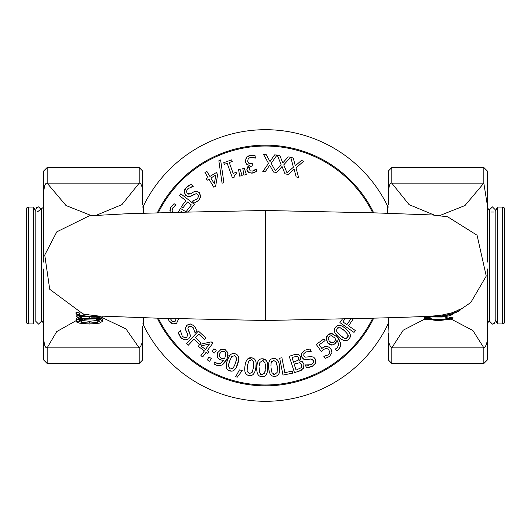 <?xml version="1.0" encoding="UTF-8"?>
<svg xmlns="http://www.w3.org/2000/svg" width="531" height="531" viewBox="0 0 531 531"><rect width="100%" height="100%" fill="white"/><g stroke="black" fill="none" stroke-linecap="round" stroke-linejoin="round"><path stroke-width="0.8" d="M502.731 207.05L502.731 323.95L504.45 322.954L504.45 208.046L502.731 207.05L497.574 207.05L495.164 211.411M495.164 319.589L497.574 323.95L497.574 207.05M28.269 323.95L28.269 207.05L26.55 208.046L26.55 322.954L28.269 323.95L33.426 323.95L33.426 207.05L28.269 207.05M143.45 317.777L143.45 325.052A135.803 135.803 0 0 0 387.55 325.052L387.55 324.806A0.856 0.856 0 0 1 388.407 323.95M388.413 207.044L387.55 206.194L387.55 213.216L387.55 205.948A135.803 135.803 0 0 0 143.45 205.948L143.45 213.216M143.45 324.806A0.856 0.856 0 0 0 142.593 323.95M449.126 314.817L440.982 316.642L442.217 317.007C448.941 316.144 452.512 315.082 452.93 313.821A49.383 49.383 0 0 1 449.126 314.817L449.126 314.724M439.708 316.277L440.564 316.522L440.564 316.018M430.787 316.688L434.829 316.602M440.982 316.642A10.428 0.936 -0 0 1 440.564 316.649L440.564 316.522M433.621 316.954L442.217 317.007M436.754 316.556L435.672 316.629M443.876 315.753A51.487 51.135 -156 0 0 444.912 315.593A51.487 51.135 -156 0 0 459.946 310.595L459.946 310.19A52.264 51.58 23.3 0 1 449.969 314.319L443.319 315.64A53.823 52.45 24.3 0 1 437.199 316.516A53.823 52.45 24.3 0 1 431.683 316.708L426.964 316.33M449.969 314.491L447.261 315.142M439.748 316.277A52.635 51.766 -156.8 0 0 440.113 316.237A52.635 51.766 -156.8 0 0 440.332 316.217L441.659 316.058A52.244 51.534 22.7 0 1 441.327 316.098A52.244 51.534 22.7 0 1 440.63 316.177M265.5 320.505L155.158 318.096L98.275 315.991L83.367 314.199L49.722 289.295L44.743 255.026L56.817 231.828L89.261 215.818L127.964 213.694L188.764 212.088L265.5 210.488L265.5 320.512L375.789 318.102C416.954 316.994 430.634 316.264 437.159 315.66A52.888 51.54 -156.2 0 0 443.319 314.764L449.969 313.25L449.969 314.153M449.969 313.416A51.368 50.697 -157.2 0 0 459.946 309.208L459.946 310.19M428.252 318.686L428.192 318.5A51.301 44.743 110.9 0 1 424.388 318.261L425.723 319.582L428.252 318.686C433.834 320.87 440.604 321.003 448.562 319.085L450.766 319.888L452.93 318.049A51.746 44.956 69.5 0 1 449.12 318.441L448.562 319.085M425.723 319.582L450.766 319.888M424.388 317.399L424.388 317.379A50.146 43.841 109.7 0 0 428.192 317.624L428.192 318.5M424.388 317.379L424.388 318.261M428.192 317.624L428.265 317.837C433.86 319.987 440.617 320.113 448.529 318.228L449.12 317.565L449.12 318.441M449.12 317.565A50.472 43.993 70.6 0 0 452.93 317.153L452.93 318.049M444.46 316.854L448.529 318.228M451.801 319.436L472.882 330.508L483.841 347.805C487.066 346.126 488.208 338.957 487.259 326.299L487.259 268.892M487.259 288.22L487.259 360.064L483.841 363.489L391.832 363.489L391.832 347.805L403.248 330.163L424.846 319.065M428.265 317.837L431.451 316.775M75.979 312.022L75.979 313.668L76.524 314.08A51.315 50.949 110.7 0 0 92.746 316.748L93.064 316.668A51.182 51.095 111.1 0 1 79.577 314.85A51.175 51.175 0 0 1 76.524 313.907L76.524 312.228M83.666 315.753L79.577 314.803A51.142 51.142 0 0 0 100.405 316.124L99.343 316.303A51.036 51.036 0 0 1 93.264 316.668L93.064 316.668M93.264 316.668L93.582 316.748A51.268 50.923 68.3 0 0 101.189 316.171M92.746 316.748L93.582 316.748M97.916 316.423L98.66 316.343M99.536 316.244L99.118 316.297M96.941 316.503L99.343 316.27L99.343 316.881L92.122 316.914L79.471 315.593L75.979 315.945L79.471 318.421L84.422 319.25L100.306 318.719L102.855 317.478L99.343 316.881M80.367 315.016L79.604 314.81M91.704 316.622L90.091 316.549M91.086 316.602L88.956 316.469M86.951 314.531L88.929 314.744M81.369 315.261L80.267 314.989M79.577 313.23L79.577 314.85M79.723 314.843L81.276 315.241M99.416 316.257L89.414 316.503L83.141 315.653M99.383 316.264L90.675 316.582M81.947 313.635L84.256 314.113M76.716 322.091L80.221 320.186L82.371 319.629A52.642 45.215 112 0 1 78.236 319.323L76.729 319.961L76.066 321.056L76.716 322.091L79.617 323.16L89.44 324.016L99.383 323.153L102.768 321.189L100.551 319.635L96.456 319.635L98.527 320.18L99.801 321.182L97.233 322.47L89.44 323.067L81.641 322.49L78.993 321.195M101.746 318.361L102.768 319.43L102.768 321.189M102.018 318.507L102.018 320.259M76.729 319.961L76.729 318.175L76.066 319.27L76.066 321.056M100.551 318.68L100.551 319.635M96.456 319.138L96.456 319.635M78.236 317.943L78.236 319.323M76.729 318.175L78.236 317.545M82.371 319.065L82.371 319.629M80.008 320.266L89.44 321.288L98.779 320.273M81.641 320.717L81.641 322.49M81.621 316.396L92.122 316.914M94.286 316.934L99.888 317.73L98.832 318.255L85.949 318.746L81.621 318.195L78.946 316.702L81.621 316.39M91.345 317.12L95.208 317.186M98.832 318.255L100.306 318.719M84.422 319.25L85.949 318.746M81.376 316.37L89.414 317.053M79.471 314.976L79.471 315.593M75.979 315.945L76.185 313.741M102.855 316.27L102.855 317.478M76.524 312.036A49.423 49.423 0 0 0 79.577 313.018M86.049 317.014L86.434 316.888M43.741 268.938L43.741 326.299C43.21 341.108 44.352 348.276 47.159 347.805L56.717 331.603L76.066 320.691M102.689 317.817L125.966 328.901L139.149 347.845L47.179 347.845M487.259 336.74L487.259 290.384M487.259 262.148L487.259 194.26M388.413 333.574L388.413 360.064L391.832 363.489M388.413 204.7L388.413 170.936L391.832 167.511L391.832 183.195C389.143 182.186 388.008 189.355 388.413 204.7M483.841 183.195L483.841 167.511L487.259 170.936L487.259 204.7L483.821 183.155L464.983 205.537L439.695 215.579M391.832 347.805C388.526 345.316 387.384 338.147 388.413 326.299L388.413 317.757M434.365 215.121L409.096 204.634L391.832 183.195M139.149 347.845L139.168 347.805C142.474 345.316 143.616 338.147 142.587 326.299L142.587 360.064L139.168 363.489L47.159 363.489L47.159 347.805M139.168 183.195C142.222 183.149 143.363 190.317 142.587 204.7L142.587 170.936L139.168 167.511L139.168 183.195L121.904 204.634L96.635 215.121M43.741 326.299L43.741 360.064L47.159 363.489M91.305 215.579L66.017 205.537L47.159 183.195L47.159 167.511L43.741 170.936L43.741 262.161M47.159 183.195C44.352 182.724 43.21 189.892 43.741 204.7L43.741 234.496M204.959 172.529L208.006 177.586L206.254 178.642L207.209 180.235L208.968 179.173L213.84 187.251L215.652 186.155L217.657 174.599L216.409 172.522L209.904 176.445L206.858 171.387L204.959 172.529M210.86 178.031L215.812 175.044L214.332 183.779L210.86 178.031M200.512 197.313L198.793 200.147L200.698 196.198L199.344 192.58L196.351 191.193L193.277 192.156L190.536 193.822L187.177 193.483L186.374 191.333L187.821 188.737L193.251 186.401L191.206 184.39L186.295 187.47L184.257 191.764L185.764 195.435L188.259 196.742L191.246 196.039L196.204 193.636L197.844 194.446L198.548 196.516L197.28 198.873L192.468 201.096L194.412 203.008L198.395 200.539M197.28 201.475L196.676 201.893M195.335 202.636L194.412 203.008M198.767 192.076L200.698 196.198M195.793 191.22L197.791 191.505M190.536 193.822L193.901 191.81M187.177 193.483L189.043 194.306M193.131 186.52L190.151 187.197M185.584 188.259L188.797 185.478M189.481 185.12L189.998 184.881M184.277 192.322L184.615 189.932M184.742 189.62L184.901 189.288M188.412 196.755L185.764 195.435L184.635 193.742M194.366 194.167L189.985 196.576M232.2 161.51L231.609 159.858L223.717 162.692L224.308 164.344L227.182 163.316L232.425 177.892L234.098 177.288L234.35 175.184L236.634 173.829L236.103 172.349L233.162 173.405L229.266 162.566L232.2 161.51M179.916 209.247L179.352 210.522M178.847 211.431L178.23 212.307M173.352 212.44L172.15 210.747L172.548 208.086L176.133 204.953L174.055 203.685L170.876 207.01L174.055 203.685M175.535 205.351L174.845 205.789M170.398 207.926L170.876 207.01L170.106 211.491L169.933 210.369M180.308 212.765L180.673 212.121M181.038 211.384L182.418 212.227M186.514 212.135L180.268 208.318M240.039 169.19L238.565 169.555L239.7 176.166L242.143 175.555L240.039 169.19M295.309 165.838L293.265 158.072L290.756 157.322L293.411 167.219L286.979 172.801L283.74 164.862L290.563 157.282L288.134 156.871L282.791 162.924L279.81 155.47L277.228 155.032L281.085 164.524L275.383 170.863L271.195 163.382L277.036 155.012L274.567 154.906L270.013 161.57L266.137 154.548L263.522 154.435L268.513 163.375L262.779 171.606L265.241 171.712L269.708 165.168L273.511 172.071L276.804 172.396L282.041 166.455L284.968 173.77L288.2 174.5L294.128 169.25L296.125 176.869L298.634 177.619L296.006 167.876L303.719 161.198L301.356 160.488L295.309 165.838M256.34 168.997L252.431 171.082L250.287 170.856L249.125 169.137L249.782 166.873L252.929 165.672L252.656 163.787L249.039 163.687L247.665 161.364L248.223 158.583L250.659 157.262L255.384 158.099L255.039 155.683L250.24 155.311L246.271 157.488L245.322 161.537L246.961 164.51L249.411 165.28L247.413 167.106L246.842 169.708L248.813 172.628L252.537 173.079L256.825 171.387L256.34 168.997M255.219 158.125L253.964 157.621M252.291 157.242L250.659 157.262M252.431 171.082L253.314 170.869M254.044 170.577L254.794 170.192M256.825 171.387L251.654 173.166M249.066 172.748L247.386 171.314M247.021 170.491L246.842 169.708L249.437 165.446M249.411 165.28L246.961 164.51L246.125 163.674M245.501 162.367L245.322 161.537L246.63 157.05M247.904 156.054L248.256 155.875M249.225 155.523L251.269 155.211M253.838 155.391L255.039 155.683M244.26 168.135L242.786 168.506L243.915 175.117L246.364 174.507L244.26 168.135M220.604 159.937L218.845 160.774L222.084 183.248L223.87 182.398L220.604 159.937M188.332 212.095L194.359 204.375L180.805 193.802L179.398 195.6L185.923 200.691L181.21 206.732L182.817 207.986L187.529 201.946L191.352 204.926L186.427 211.232L187.562 212.115M176.285 318.401L175.057 321.547L172.767 321.74L170.139 318.474M167.955 318.421L169.031 320.777L167.955 318.421M170.836 322.967L169.031 320.777L172.615 323.897L171.798 323.565M172.615 323.897L176.557 323.432L172.615 323.897M176.557 323.432L178.688 318.68L176.557 323.432M186.68 343.61L188.352 345.17L193.994 339.117L199.603 344.34L200.99 342.853L195.381 337.63L198.687 334.079L204.535 339.528L205.922 338.041L198.402 331.032L186.68 343.61M209.619 361.279L211.311 358.458L208.948 357.038L207.256 359.859L209.619 361.279M256.121 363.536L255.876 367.479C256.812 361.578 255.438 358.365 251.767 357.828L253.712 358.478M247.333 359.341L251.767 357.828C248.11 357.164 245.86 359.845 245.003 365.872L245.183 364.797M253.559 367.133L252.185 372.224L249.411 373.645L247.134 371.428L247.32 366.217L248.681 361.126L251.482 359.713L253.712 361.85L253.559 367.133M253.831 364.857L253.884 363.529M252.968 360.396L252.179 359.892M249.862 359.918L249.105 360.529M244.731 369.118L245.003 365.872C244.061 371.8 245.435 375.019 249.125 375.53L247.187 374.893M251.163 375.483L249.125 375.53C252.769 376.174 255.019 373.485 255.876 367.479L254.98 371.315M247.054 368.288L246.981 369.224M248.681 361.126L248.023 362.739M247.585 364.644L247.32 366.217M180.394 330.574L178.21 332.433L180.859 337.597L184.954 339.999L188.744 338.818L190.264 336.442L189.826 333.408L187.861 328.264L188.81 326.698L190.934 326.173L193.171 327.647L194.97 332.632L197.047 330.859L194.578 326.246L190.808 324.003L187.085 325.038L185.445 327.899L186.129 331.045L187.549 333.919L186.919 337.238L184.708 337.855L182.252 336.183L180.394 330.574M188.226 330.136L189.043 331.782M189.567 332.851L190.337 335.34M190.251 336.488L188.744 338.818L184.954 339.999L183.162 339.475M181.582 338.366L179.989 336.488M179.186 335.134L178.21 332.433M187.841 335.877L187.894 335.532M187.549 333.919L185.843 330.395M185.631 329.771L185.565 327.288M186.341 325.788L188.956 324.063M189.899 323.943L190.855 324.01M193.184 324.965L195.275 327.136M196.702 329.771L197.047 330.859M267.657 364.678L267.763 367.91C268.009 361.943 266.277 358.903 262.56 358.797L266.071 360.323M260.535 359.075L262.56 358.797C258.856 358.564 256.931 361.485 256.778 367.571L257.216 363.669M265.102 371.441L265.281 370.127M259.201 366.051L259.885 362.434L262.5 360.702L264.962 362.567L265.427 367.83L264.65 373.047L262.055 374.78L259.54 372.848L259.115 367.644L259.135 370.671M265.427 365.54L265.334 364.22M264.053 361.206L263.21 360.795M256.891 370.83L256.778 367.571C256.526 373.565 258.265 376.605 261.995 376.685L261.717 376.671M263.064 376.632L261.995 376.685C265.686 376.904 267.611 373.977 267.763 367.91L267.445 371.202M260.442 374.242L261.318 374.68M259.885 362.434L259.413 364.107M202.676 356.945L206.187 352.192L207.833 353.407L208.935 351.92L207.289 350.706L212.891 343.119L211.192 341.858L199.736 344.413L198.295 346.365L204.402 350.878L200.897 355.631L202.676 356.945M205.504 349.385L200.857 345.953L209.493 343.988L205.504 349.385M279.14 363.755L279.625 366.954C279.173 361 277.102 358.186 273.399 358.505L273.677 358.485M271.421 359.022L273.399 358.505C269.695 358.704 268.115 361.837 268.673 367.897L268.573 365.793M270.903 366.105L271.162 362.427L273.558 360.41L276.226 361.969L277.295 367.153L277.122 372.423L274.753 374.441L272.025 372.815L271.002 367.698L271.454 371.103M277.295 367.153L276.897 364.1M272.031 360.987L271.434 361.75M269.157 371.116L268.673 367.897C269.117 373.877 271.202 376.698 274.912 376.346L272.874 376.167M276.883 375.829L274.912 376.346C278.602 376.127 280.176 373.001 279.625 366.954L279.638 370.89M273.087 374.096L274.003 374.428M271.162 362.427L270.89 364.147M213.893 348.801L212.201 351.615L214.564 353.035L216.256 350.214L213.893 348.801M292.375 371.136L284.842 372.629L281.895 357.761L279.658 358.206L282.996 375.065L292.767 373.134L292.375 371.136M220.465 349.703L225.151 349.67L220.982 349.471L217.664 352.677L217.464 357.443L220.013 359.786L223.763 360.244L220.611 363.443L216.767 363.264L214.929 361.883L213.973 363.881L215.632 364.93L219.031 365.773L222.058 364.956L226.876 359.255L227.925 352.703L225.151 349.67L226.08 350.214M224.998 357.788L224.487 358.75L221.301 358.286L219.588 356.799L219.821 353.593L221.845 351.303L224.328 351.356L225.854 353.168L224.865 358.06M219.349 354.954L219.296 355.345M215.712 362.6L216.329 363.031M223.763 360.244L222.92 360.337M222.237 360.343L218.593 358.89M218.566 358.87L217.086 356.401M216.973 355.226L217.04 354.575M217.239 353.739L218.168 351.781M227.613 351.953L228.071 353.261M228.104 355.538L226.876 359.255L224.699 362.7M223.976 363.496L222.044 364.963M217.06 365.487L213.973 363.881M301.681 353.321L304.913 350.161L301.741 353.188L301.727 357.051L304.044 359.401L307.263 359.587L310.409 358.989L313.436 360.489L313.436 362.786L311.166 364.704L305.259 364.976L306.467 367.585L312.148 366.43L315.567 363.124L315.447 359.162L313.569 357.058L310.529 356.659L305.046 357.164L303.792 355.836L303.865 353.646L305.883 351.887L311.166 351.502L310.018 349.02L304.913 350.161L310.018 349.02M302.093 357.721L301.309 355.518M310.409 358.989L307.263 359.587L304.044 359.401L302.809 358.598M313.436 360.489L311.982 359.062M313.416 362.826L313.562 362.481M305.411 364.91L308.425 365.328M313.091 365.932L309.095 367.406M309.062 367.412L306.467 367.585M313.436 356.991L315.447 359.162L315.567 363.124L314.584 364.711M309.898 356.759L311.896 356.606M226.445 363.702L227.288 360.556C225.297 366.211 226.073 369.629 229.611 370.797C233.082 372.078 235.777 369.841 237.696 364.087C239.68 358.452 238.91 355.04 235.392 353.852C231.914 352.544 229.213 354.774 227.288 360.556L228.854 356.945M233.215 368.089L230.228 368.985L228.39 366.403L229.505 361.306L231.762 356.547L234.775 355.657L236.587 358.159L235.485 363.33L233.215 368.089M229.505 361.306L228.549 364.605M231.855 369.065L232.697 368.607M238.651 360.25L236.129 367.698M231.622 371.116L228.629 370.366M236.156 361.14L236.454 359.845M233.368 353.527L235.392 353.852L237.191 354.841M339.362 348.495L338.307 349.604L340.378 346.783L340.783 343.67L337.358 337.046L331.709 333.568L327.839 334.975L326.067 338.745L327.753 343.039L332.081 345.044L335.227 343.584L337.079 340.298L338.838 344.433L337.198 347.918L335.214 349.086L336.7 350.732L338.201 349.697M337.543 350.221L336.7 350.732M340.537 342.389L340.816 344.227M340.71 345.608L340.378 346.783M336.13 335.798L338.725 338.765M339.448 339.9L339.707 340.371M330.601 333.601L332.851 333.793M326.565 336.694L327.839 334.975L329.698 333.833M335.984 339.057L334.331 341.818L332.306 342.84L329.426 341.4L328.085 338.652L329.087 336.382L331.344 335.658L335.287 338.22M328.576 343.836L327.753 343.039L326.153 337.915M332.618 344.977L331.523 345.057M329.851 344.652L329.479 344.466M336.594 341.745L335.227 343.584L333.269 344.811M337.079 340.298L336.846 341.108M338.566 346.006L338.778 345.243M338.785 343.836L338.665 343.265M330.494 342.342L330.833 342.541M235.671 376.758L237.311 377.156L242.236 370.572L239.435 369.888L235.671 376.758M343.398 326.917L345.96 328.888C341.513 324.906 338.068 324.315 335.619 327.109L337.218 325.828M334.55 328.848L335.619 327.109C333.083 329.817 334.118 333.169 338.718 337.152L335.977 334.331M341.592 328.437L340.059 327.654L344.42 330.647L347.944 334.563L347.632 337.663L344.539 338.38L345.701 338.612M344.42 330.647L342.76 329.273M338.433 327.488L337.577 327.879M344.539 338.38L340.265 335.4L336.72 331.49L337.052 328.37L340.059 327.654M336.349 329.844L336.448 330.813M341.3 339.143L338.718 337.152C343.185 341.161 346.63 341.752 349.066 338.924L347.473 340.212M350.135 337.192L349.066 338.924C351.582 336.216 350.546 332.871 345.96 328.888L347.493 330.342M348.329 336.196L348.223 335.24M346.531 338.473L347.632 337.663M340.265 335.4L342.94 337.543M337.63 332.811L338.28 333.528M299.192 371.136L303.473 368.295L303.978 364.054L302.331 361.691L299.603 360.967L300.745 356.646L298.077 354.17L293.563 354.887L289.229 356.288L294.493 372.649L300.413 370.691M301.741 364.87L301.329 367.638L296.072 370.094L294.128 364.047L299.597 362.753L301.741 364.87M298.575 357.682L298.342 360.084L293.543 362.228L292.004 357.443L297.187 356.241L298.502 357.476M301.907 366.37L301.9 365.527M296.252 354.15L298.077 354.17L300.745 356.646L300.805 358.91M300.592 359.48L299.577 360.888M299.603 360.967L302.298 361.671M302.331 361.691L304.203 365.003M303.978 367.293L301.389 370.22M293.563 354.887L296.238 354.157M362.388 318.441L362.938 318.427M342.475 318.905L339.906 322.602L354.024 332.413L355.325 330.534L348.535 325.815L352.909 319.523L351.714 318.693M350.991 318.713L346.862 324.653L342.88 321.886L344.991 318.852M330.275 355.85L329.479 356.507L331.941 352.69L330.786 348.436L326.937 346.073L323.067 347.506L321.852 348.489L319.197 344.752L325.085 340.577L323.917 338.924L316.224 344.387L321.355 351.608L323.883 349.305L326.638 348.323L328.868 349.776L329.771 352.571L328.357 354.861L323.83 356.328L325.244 358.319L329.479 356.507L325.244 358.319M321.852 348.489L323.897 346.962M324.448 346.65L327.773 346.179M329.459 346.989L331.789 350.54M331.988 351.841L331.663 353.785M324.574 356.188L325.065 356.122M328.357 354.861L329.047 354.223M329.393 353.739L329.771 352.571M323.883 349.305L323.06 349.942M322.045 350.891L321.355 351.608M158.265 212.818A119.475 119.475 0 0 1 372.729 212.818M372.735 318.182A119.475 119.475 0 0 1 158.265 318.175M157.295 318.149A120.331 120.331 0 0 0 373.705 318.155M373.698 212.838A120.331 120.331 0 0 0 157.295 212.845M431.683 316.058L431.683 316.708M443.319 314.764L443.319 315.64M391.851 347.845L483.821 347.845M97.233 320.697L97.233 322.47M89.44 321.288L89.44 323.067M81.621 316.436L81.621 318.195M89.414 317.08L89.414 318.792M483.841 347.805L483.841 363.489M391.851 183.155L483.821 183.155M139.168 347.805L139.168 363.489M139.149 183.155L47.179 183.155M497.574 323.95L502.731 323.95M493.757 212.028L491.075 212.028M489.668 211.411L487.259 207.07M487.259 323.923L489.668 319.589L489.668 321.368L492.416 324.122L494.421 323.253L495.164 321.368L495.164 209.632L492.416 206.878L489.668 209.632L489.668 321.368M43.741 207.05L37.243 212.028M35.836 211.411L33.426 207.05M41.332 321.368L41.332 209.632L38.584 206.878L36.639 207.687L35.836 209.632L35.836 321.368L38.584 324.122L41.332 321.368L41.332 319.589L43.741 323.95M142.567 207.044L143.45 206.167M437.199 316.516L440.113 316.237M444.912 315.587L441.327 316.098M265.5 210.488L375.782 212.898L432.632 214.995L447.673 216.814L477.064 235.226L486.243 276.067L470.785 302.517L459.946 309.872M483.841 167.511L391.832 167.511M487.259 204.574L487.259 228.496M139.168 167.511L47.159 167.511"/></g></svg>
